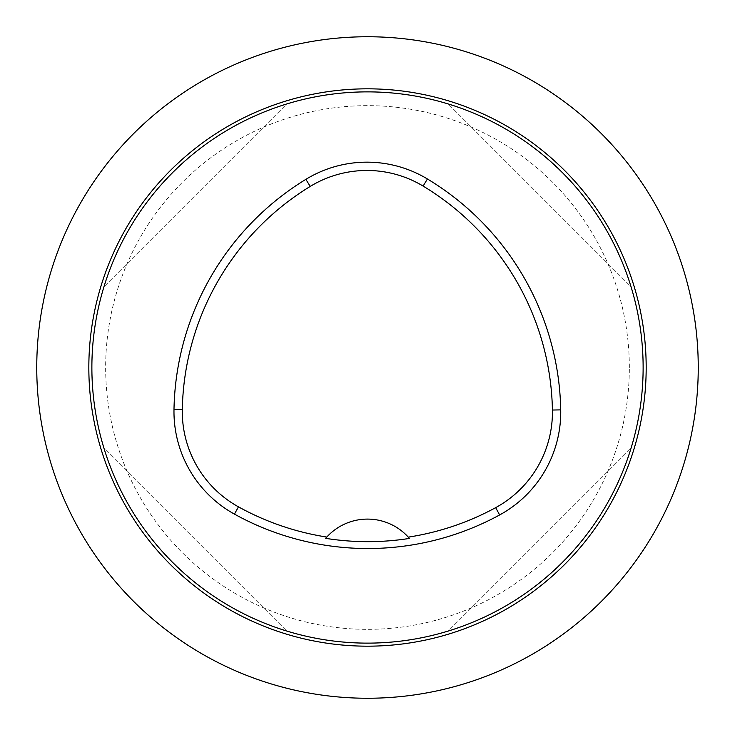 <?xml version="1.0" encoding="UTF-8"?>
<svg xmlns="http://www.w3.org/2000/svg" width="735" height="735" viewBox="0 0 735 735"><rect width="100%" height="100%" fill="white"/><g stroke="black" fill="none" stroke-linecap="round" stroke-linejoin="round"><path stroke-width="0.55" stroke-dasharray="3.67 2.76" d="M91.875 367.5A275.625 275.625 0 0 0 367.5 643.125A275.625 275.625 0 0 0 643.125 367.5A275.625 275.625 0 0 0 367.5 91.875A275.625 275.625 0 0 0 91.875 367.5M103.975 448.258C129.911 534.437 200.563 605.089 286.742 631.025C200.563 605.089 129.911 534.437 103.975 448.258L286.742 631.025L103.975 448.258M286.742 103.975C200.563 129.911 129.911 200.563 103.975 286.742C129.911 200.563 200.563 129.911 286.742 103.975L103.975 286.742L286.742 103.975M631.025 286.742C605.089 200.563 534.437 129.911 448.258 103.975C534.437 129.911 605.089 200.563 631.025 286.742L448.258 103.975L631.025 286.742M448.258 631.025C534.437 605.089 605.089 534.437 631.025 448.258C605.089 534.437 534.437 605.089 448.258 631.025L631.025 448.258L448.258 631.025M408.596 537.478A55.125 55.125 0 0 0 326.478 537.395M629.344 367.5A261.844 261.844 0 0 0 236.578 140.734A261.844 261.844 0 0 0 236.578 594.266A261.844 261.844 0 0 0 629.344 367.5M698.25 367.5A330.75 330.75 0 0 0 202.125 81.061A330.75 330.75 0 0 0 202.125 653.939A330.75 330.75 0 0 0 698.25 367.5"/><path stroke-width="1.1" d="M91.875 367.5A275.625 275.625 0 0 1 505.312 128.8A275.625 275.625 0 0 1 505.312 606.2A275.625 275.625 0 0 1 91.875 367.5M173.993 409.423A275.625 275.625 0 0 1 305.879 179.34A117.141 117.141 0 0 1 427.412 178.972A275.625 275.625 0 0 1 560.722 409.882A117.141 117.141 0 0 1 499.635 514.95A275.625 275.625 0 0 1 234.437 514.114A117.141 117.141 0 0 1 173.993 409.423L182.308 409.579A267.319 267.319 0 0 1 310.207 186.433A108.835 108.835 0 0 1 423.121 186.084A267.319 267.319 0 0 1 552.417 410.038A108.835 108.835 0 0 1 495.666 507.646A267.319 267.319 0 0 1 408.283 537.129L409.423 538.424A268.771 268.771 0 0 1 325.642 538.342L326.79 537.055A267.319 267.319 0 0 1 238.462 506.847A108.835 108.835 0 0 1 182.308 409.579M326.79 537.055A55.125 55.125 0 0 1 408.283 537.129M409.055 538.002A55.125 55.125 0 0 0 408.596 537.478M326.478 537.395A55.125 55.125 0 0 0 326.018 537.919M36.75 367.5A330.75 330.75 0 0 0 367.5 698.25A330.75 330.75 0 0 0 698.25 367.5A330.75 330.75 0 0 0 367.5 36.75A330.75 330.75 0 0 0 36.75 367.5M310.207 186.433L305.879 179.34M423.121 186.084L427.412 178.972M552.417 410.038L560.722 409.882M495.666 507.646L499.635 514.95M238.462 506.847L234.437 514.114M88.834 367.5A278.666 278.666 0 0 1 506.838 126.163A278.666 278.666 0 0 1 506.838 608.837A278.666 278.666 0 0 1 88.834 367.5"/></g></svg>
